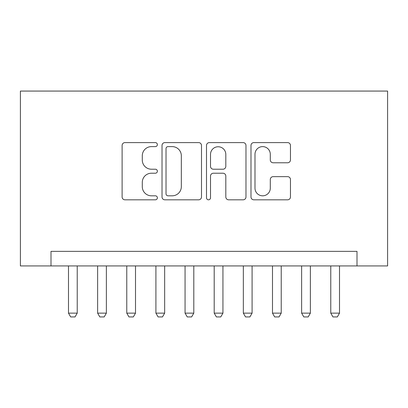 <?xml version="1.0" encoding="UTF-8"?>
<svg xmlns="http://www.w3.org/2000/svg" width="408" height="408" viewBox="0 0 408 408"><rect width="100%" height="100%" fill="white"/><g stroke="black" fill="none" stroke-linecap="round" stroke-linejoin="round"><path stroke-width="0.61" d="M157.371 144.611A2.004 2.004 0 0 0 155.371 142.606L124.976 142.606A2.861 2.861 0 0 0 122.114 145.467L122.114 196.957A2.861 2.861 0 0 0 124.976 199.818L155.371 199.818A2.004 2.004 0 0 0 157.371 197.819A2.004 2.004 0 0 0 155.371 195.815L151.439 195.815A9.155 9.155 0 0 1 142.285 186.66L142.285 182.371A9.155 9.155 0 0 1 151.439 173.216L155.371 173.216A2.004 2.004 0 0 0 157.371 171.212A2.004 2.004 0 0 0 155.371 169.213L151.439 169.213A9.155 9.155 0 0 1 142.285 160.058L142.285 155.769A9.155 9.155 0 0 1 151.439 146.615L155.371 146.615A2.004 2.004 0 0 0 157.371 144.611M287.599 162.777A2.861 2.861 0 0 0 290.46 159.916L290.46 145.467A2.861 2.861 0 0 0 287.599 142.606L253.847 142.606A2.861 2.861 0 0 0 250.986 145.467L250.986 196.957A2.861 2.861 0 0 0 253.847 199.818L287.599 199.818A2.861 2.861 0 0 0 290.46 196.957L290.46 179.51A2.861 2.861 0 0 0 287.599 176.649L273.156 176.649A2.861 2.861 0 0 0 270.295 179.51L270.295 188.165A7.65 7.65 0 0 1 262.64 195.815A7.65 7.65 0 0 1 254.99 188.165L254.99 154.265A7.65 7.65 0 0 1 262.64 146.615A7.65 7.65 0 0 1 270.295 154.265L270.295 159.916A2.861 2.861 0 0 0 273.156 162.777L287.599 162.777M357 265.929L387.6 265.929L387.6 91.071L20.4 91.071L20.4 265.929L357 265.929L357 251.359L51 251.359L51 265.929M201.496 145.467A2.861 2.861 0 0 0 198.635 142.606L164.883 142.606A2.861 2.861 0 0 0 162.022 145.467L162.022 196.957A2.861 2.861 0 0 0 164.883 199.818L198.635 199.818A2.861 2.861 0 0 0 201.496 196.957L201.496 145.467M209.365 142.606L243.117 142.606A2.861 2.861 0 0 1 245.978 145.467L245.978 196.957A2.861 2.861 0 0 1 243.117 199.818L228.674 199.818A2.861 2.861 0 0 1 225.813 196.957L225.813 176.078A2.861 2.861 0 0 0 222.952 173.216L213.369 173.216A2.861 2.861 0 0 0 210.508 176.078L210.508 197.819A2.004 2.004 0 0 1 208.503 199.818A2.004 2.004 0 0 1 206.504 197.819L206.504 145.467A2.861 2.861 0 0 1 209.365 142.606M168.03 146.615A2.004 2.004 0 0 0 166.025 148.614L166.025 193.815A2.004 2.004 0 0 0 168.03 195.815L172.176 195.815A9.155 9.155 0 0 0 181.331 186.66L181.331 155.769A9.155 9.155 0 0 0 172.176 146.615L168.03 146.615M225.813 154.408A7.65 7.65 0 0 0 218.158 146.758A7.65 7.65 0 0 0 210.508 154.408L210.508 166.352A2.861 2.861 0 0 0 213.369 169.213L222.952 169.213A2.861 2.861 0 0 0 225.813 166.352L225.813 154.408M68.488 265.929L68.488 313.14L77.229 313.14L77.229 265.929M77.229 313.14L75.041 316.929L70.671 316.929L68.488 313.14M97.629 265.929L97.629 313.14L106.371 313.14L106.371 265.929M106.371 313.14L104.188 316.929L99.812 316.929L97.629 313.14M126.771 265.929L126.771 313.14L135.512 313.14L135.512 265.929M135.512 313.14L133.329 316.929L128.959 316.929L126.771 313.14M155.912 265.929L155.912 313.14L164.659 313.14L164.659 265.929M164.659 313.14L162.471 316.929L158.1 316.929L155.912 313.14M185.059 265.929L185.059 313.14L193.8 313.14L193.8 265.929M193.8 313.14L191.612 316.929L187.241 316.929L185.059 313.14M214.2 265.929L214.2 313.14L222.941 313.14L222.941 265.929M222.941 313.14L220.759 316.929L216.388 316.929L214.2 313.14M243.341 265.929L243.341 313.14L252.088 313.14L252.088 265.929M252.088 313.14L249.9 316.929L245.529 316.929L243.341 313.14M272.488 265.929L272.488 313.14L281.229 313.14L281.229 265.929M281.229 313.14L279.041 316.929L274.671 316.929L272.488 313.14M301.629 265.929L301.629 313.14L310.371 313.14L310.371 265.929M310.371 313.14L308.188 316.929L303.812 316.929L301.629 313.14M330.771 265.929L330.771 313.14L339.512 313.14L339.512 265.929M339.512 313.14L337.329 316.929L332.959 316.929L330.771 313.14"/></g></svg>
